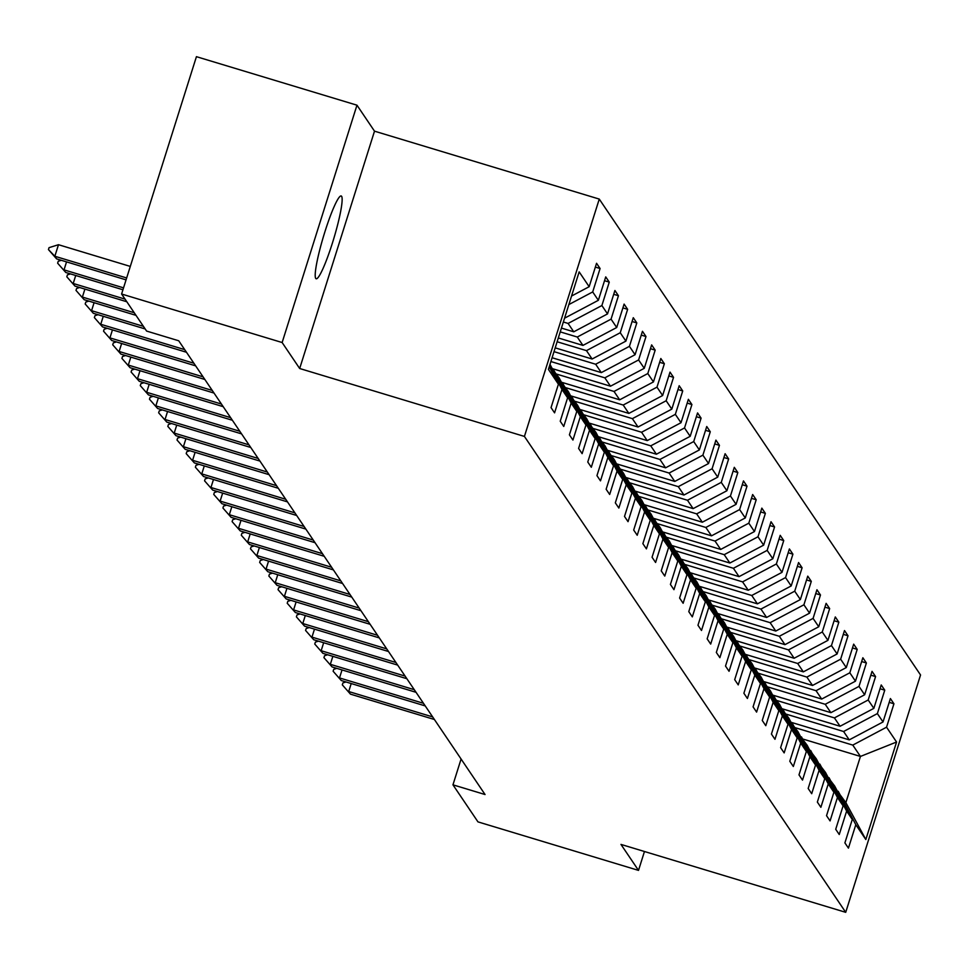 <?xml version="1.0" encoding="UTF-8"?>
<svg xmlns="http://www.w3.org/2000/svg" width="969" height="969" viewBox="0 0 969 969"><rect width="100%" height="100%" fill="white"/><g stroke="black" fill="none" stroke-linecap="round" stroke-linejoin="round"><path stroke-width="1.45" d="M315.737 278.43A43.254 5.245 106.8 0 0 316.16 278.769A43.254 5.245 106.8 0 0 333.07 240.93A43.254 5.245 106.8 0 0 341.621 196.319A43.254 5.245 106.8 0 0 341.185 195.968A43.254 5.245 106.8 0 0 324.276 233.82A43.254 5.245 106.8 0 0 315.737 278.43M356.967 105.185L282.136 342.529L299.675 368.511L374.506 131.166L356.967 105.185L196.428 56.674L121.597 294.019L146.61 331.071L178.72 340.773L485.057 794.532L452.959 784.829L477.971 821.882L638.51 870.392L644.458 851.509M374.506 131.166L599.266 199.081L920.55 674.981L845.719 912.326L524.423 436.425L599.266 199.081M549.241 366.767L558.423 384.208L551.046 407.622L554.571 412.855L561.959 389.441L567.604 397.811L560.227 421.224L563.752 426.457L571.141 403.043L576.785 411.413L569.409 434.827L572.933 440.059L580.322 416.646L585.966 425.016L578.59 448.429L582.127 453.662L589.503 430.248L595.16 438.618L587.771 462.031L591.308 467.264L598.685 443.85L604.341 452.22L596.952 475.634L600.489 480.866L607.866 457.453L613.522 465.823L606.134 489.236L609.671 494.469L617.047 471.055L622.704 479.425L615.327 502.838L618.852 508.059L626.24 484.657L631.885 493.027L624.508 516.441L628.033 521.661L635.422 498.248L641.066 506.63L633.69 530.043L637.214 535.263L644.603 511.85L650.247 520.232L642.871 543.645L646.408 548.866L653.784 525.452L659.441 533.834L652.052 557.248L655.589 562.468L662.966 539.055L668.622 547.437L661.233 570.838L664.77 576.071L672.147 552.657L677.803 561.027L670.415 584.44L673.952 589.673L681.34 566.259L686.985 574.629L679.608 598.043L683.133 603.275L690.522 579.862L696.166 588.231L688.789 611.645L692.314 616.878L699.703 593.464L705.347 601.834L697.971 625.247L701.495 630.48L708.884 607.066L714.541 615.436L707.152 638.85L710.689 644.082L718.065 620.669L723.722 629.038L716.333 652.452L719.87 657.685L727.247 634.271L732.903 642.641L725.515 666.054L729.051 671.287L736.428 647.873L742.084 656.243L734.696 679.657L738.233 684.889L745.621 661.476L751.266 669.845L743.889 693.259L747.414 698.492L754.803 675.078L760.447 683.448L753.07 706.861L756.595 712.094L763.984 688.68L769.628 697.05L762.252 720.464L765.789 725.696L773.165 702.283L778.822 710.652L771.433 734.066L774.97 739.299L782.346 715.885L788.003 724.255L780.614 747.668L784.151 752.901L791.528 729.487L797.184 737.857L789.796 761.271L793.332 766.503L800.709 743.09L806.365 751.459L798.989 774.873L802.514 780.106L809.902 756.692L815.547 765.062L808.17 788.475L811.695 793.708L819.084 770.294L824.728 778.664L817.351 802.078L820.876 807.31L828.265 783.897L833.909 792.267L826.533 815.68L830.07 820.913L837.446 797.499L843.103 805.869L835.714 829.282L839.251 834.515L846.627 811.101L852.284 819.471L844.895 842.885L848.432 848.117L855.809 824.704L865.826 839.529L896.567 742.024L860.436 756.438L852.781 745.1L795.319 727.731M558.423 384.208L548.418 369.383L579.159 271.877L589.164 286.703L596.553 263.289L600.077 268.522L595.354 267.093M896.567 742.024L886.55 727.198L893.939 703.785L890.402 698.552L883.025 721.966L877.369 713.596L884.758 690.182L881.221 684.962L873.844 708.363L868.188 699.993L875.576 676.58L872.039 671.36L864.651 694.773L859.006 686.391L866.383 662.978L862.858 657.757L855.47 681.171L849.825 672.789L857.202 649.375L853.677 644.155L846.288 667.568L840.644 659.186L848.02 635.773L844.496 630.553L837.107 653.966L831.45 645.584L838.839 622.183L835.302 616.95L827.926 640.364L822.269 631.994L829.658 608.58L826.121 603.348L818.744 626.761L813.088 618.392L820.477 594.978L816.94 589.746L809.563 613.159L803.907 604.789L811.295 581.376L807.758 576.143L800.37 599.557L794.725 591.187L802.102 567.773L798.577 562.541L791.188 585.954L785.544 577.585L792.921 554.171L789.396 548.938L782.007 572.352L776.363 563.982L783.739 540.569L780.202 535.336L772.826 558.75L767.169 550.38L774.558 526.966L771.021 521.734L763.645 545.147L757.988 536.778L765.377 513.364L761.84 508.131L754.463 531.545L748.807 523.175L756.195 499.762L752.659 494.529L745.282 517.943L739.626 509.573L747.002 486.159L743.477 480.927L736.089 504.34L730.444 495.971L737.821 472.557L734.296 467.324L726.907 490.738L721.263 482.368L728.64 458.955L725.115 453.722L717.726 477.136L712.082 468.766L719.458 445.352L715.921 440.12L708.545 463.533L702.888 455.164L710.277 431.75L706.74 426.517L699.364 449.931L693.707 441.561L701.096 418.148L697.559 412.915L690.182 436.329L684.526 427.959L691.914 404.545L688.378 399.313L681.001 422.726L675.345 414.357L682.721 390.943L679.196 385.71L671.808 409.124L666.163 400.754L673.54 377.341L670.015 372.108L662.626 395.522L656.982 387.152L664.359 363.738L660.834 358.506L653.445 381.919L647.801 373.549L655.177 350.136L651.64 344.903L644.264 368.317L638.607 359.947L645.996 336.534L642.459 331.301L635.083 354.715L629.426 346.345L636.815 322.931L633.278 317.699L625.901 341.112L620.245 332.742L627.633 309.329L624.097 304.096L616.708 327.51L611.064 319.14L618.44 295.727L614.915 290.494L607.527 313.908L601.882 305.538L609.259 282.124L605.734 276.892L598.345 300.305L592.701 291.935L600.077 268.522M549.992 364.368L567.604 397.811M564.552 318.195L598.345 300.305M549.532 365.846L561.959 389.441M592.701 291.935L568.851 304.569M576.785 411.413L559.198 377.995L552.621 369.334M563.352 321.999L568.1 323.44L573.757 331.81L561.439 328.079M553.541 369.613L571.141 403.043M601.882 305.538L568.1 323.44M607.527 313.908L573.757 331.81M585.966 425.016L568.379 391.597L561.802 382.937M560.239 331.882L577.282 337.03L582.938 345.412L558.326 337.963M562.723 383.215L580.322 416.646M611.064 319.14L577.282 337.03M616.708 327.51L582.938 345.412M595.16 438.618L577.56 405.199L570.983 396.539M557.127 341.766L586.475 350.633L592.12 359.014L555.201 347.859M571.904 396.818L589.503 430.248M620.245 332.742L586.475 350.633M625.901 341.112L592.12 359.014M604.341 452.22L586.742 418.802L580.165 410.141M554.002 351.65L595.656 364.235L601.301 372.617L552.088 357.743M581.085 410.42L598.685 443.85M629.426 346.345L595.656 364.235M635.083 354.715L601.301 372.617M613.522 465.823L595.923 432.392L589.346 423.744M550.889 361.546L604.838 377.837L610.482 386.207L552.233 368.608M590.278 424.022L607.866 457.453M638.607 359.947L604.838 377.837M644.264 368.317L610.482 386.207M622.704 479.425L605.104 445.994L598.527 437.346M556.557 374.082L614.019 391.44L619.675 399.809L561.414 382.21M599.46 437.625L617.047 471.055M647.801 373.549L614.019 391.44M653.445 381.919L619.675 399.809M631.885 493.027L614.285 459.597L607.72 450.948M565.739 387.685L623.2 405.042L628.857 413.412L570.596 395.812M608.641 451.227L626.24 484.657M656.982 387.152L623.2 405.042M662.626 395.522L628.857 413.412M641.066 506.63L623.479 473.199L616.902 464.551M574.92 401.287L632.382 418.644L638.038 427.014L579.777 409.415M617.822 464.829L635.422 498.248M666.163 400.754L632.382 418.644M671.808 409.124L638.038 427.014M650.247 520.232L632.66 486.801L626.083 478.153M584.101 414.889L641.563 432.247L647.219 440.616L588.97 423.017M627.004 478.432L644.603 511.85M675.345 414.357L641.563 432.247M681.001 422.726L647.219 440.616M659.441 533.834L641.841 500.404L635.264 491.755M593.282 428.492L650.756 445.849L656.401 454.219L598.152 436.619M636.185 492.034L653.784 525.452M684.526 427.959L650.756 445.849M690.182 436.329L656.401 454.219M668.622 547.437L651.023 514.006L644.446 505.358M602.464 442.094L659.937 459.451L665.582 467.821L607.333 450.222M645.378 505.636L662.966 539.055M693.707 441.561L659.937 459.451M699.364 449.931L665.582 467.821M677.803 561.027L660.204 527.608L653.627 518.96M611.657 455.696L669.119 473.054L674.763 481.423L616.514 463.824M654.559 519.239L672.147 552.657M702.888 455.164L669.119 473.054M708.545 463.533L674.763 481.423M686.985 574.629L669.385 541.211L662.808 532.562M620.838 469.299L678.3 486.656L683.957 495.026L625.695 477.426M663.741 532.841L681.34 566.259M712.082 468.766L678.3 486.656M717.726 477.136L683.957 495.026M696.166 588.231L678.579 554.813L672.001 546.165M630.02 482.901L687.481 500.258L693.138 508.628L634.877 491.029M672.922 546.443L690.522 579.862M721.263 482.368L687.481 500.258M726.907 490.738L693.138 508.628M705.347 601.834L687.76 568.415L681.183 559.767M639.201 496.503L696.663 513.861L702.319 522.23L644.058 504.631M682.103 560.046L699.703 593.464M730.444 495.971L696.663 513.861M736.089 504.34L702.319 522.23M714.541 615.436L696.941 582.018L690.364 573.369M648.382 510.106L705.844 527.463L711.5 535.833L653.251 518.233M691.285 573.648L708.884 607.066M739.626 509.573L705.844 527.463M745.282 517.943L711.5 535.833M723.722 629.038L706.122 595.62L699.545 586.972M657.563 523.708L715.037 541.065L720.682 549.435L662.433 531.836M700.466 587.25L718.065 620.669M748.807 523.175L715.037 541.065M754.463 531.545L720.682 549.435M732.903 642.641L715.304 609.222L708.727 600.574M666.745 537.311L724.218 554.668L729.863 563.037L671.614 545.438M709.659 600.853L727.247 634.271M757.988 536.778L724.218 554.668M763.645 545.147L729.863 563.037M742.084 656.243L724.485 622.825L717.908 614.176M675.938 550.913L733.4 568.27L739.044 576.64L680.795 559.04M718.841 614.455L736.428 647.873M767.169 550.38L733.4 568.27M772.826 558.75L739.044 576.64M751.266 669.845L733.666 636.427L727.101 627.779M685.119 564.515L742.581 581.872L748.238 590.242L689.976 572.643M728.022 628.057L745.621 661.476M776.363 563.982L742.581 581.872M782.007 572.352L748.238 590.242M760.447 683.448L742.86 650.029L736.283 641.381M694.301 578.118L751.762 595.475L757.419 603.844L699.158 586.245M737.203 641.66L754.803 675.078M785.544 577.585L751.762 595.475M791.188 585.954L757.419 603.844M769.628 697.05L752.041 663.632L745.464 654.983M703.482 591.708L760.944 609.077L766.6 617.447L708.351 599.847M746.384 655.262L763.984 688.68M794.725 591.187L760.944 609.077M800.37 599.557L766.6 617.447M778.822 710.652L761.222 677.234L754.645 668.586M712.663 605.31L770.137 622.679L775.781 631.049L717.532 613.45M755.566 668.864L773.165 702.283M803.907 604.789L770.137 622.679M809.563 613.159L775.781 631.049M788.003 724.255L770.403 690.836L763.826 682.188M721.844 618.912L779.318 636.282L784.963 644.651L726.714 627.052M764.747 682.467L782.346 715.885M813.088 618.392L779.318 636.282M818.744 626.761L784.963 644.651M797.184 737.857L779.585 704.439L773.008 695.79M731.026 632.515L788.5 649.884L794.144 658.254L735.895 640.654M773.94 696.069L791.528 729.487M822.269 631.994L788.5 649.884M827.926 640.364L794.144 658.254M806.365 751.459L788.766 718.041L782.189 709.393M740.219 646.117L797.681 663.486L803.337 671.856L745.076 654.257M783.122 709.671L800.709 743.09M831.45 645.584L797.681 663.486M837.107 653.966L803.337 671.856M815.547 765.062L797.947 731.643L791.382 722.995M749.4 659.719L806.862 677.089L812.519 685.458L754.257 667.859M792.303 723.274L809.902 756.692M840.644 659.186L806.862 677.089M846.288 667.568L812.519 685.458M824.728 778.664L807.141 745.246L800.564 736.597M758.582 673.322L816.043 690.691L821.7 699.061L763.439 681.461M801.484 736.876L819.084 770.294M849.825 672.789L816.043 690.691M855.47 681.171L821.7 699.061M833.909 792.267L816.322 758.848L809.745 750.2M767.763 686.924L825.225 704.293L830.881 712.663L772.632 695.064M810.665 750.478L828.265 783.897M859.006 686.391L825.225 704.293M864.651 694.773L830.881 712.663M843.103 805.869L825.503 772.45L818.926 763.802M776.944 700.526L834.418 717.896L840.062 726.265L781.813 708.666M819.847 764.081L837.446 797.499M868.188 699.993L834.418 717.896M873.844 708.363L840.062 726.265M852.284 819.471L834.684 786.053L828.107 777.404M786.125 714.129L843.599 731.498L849.244 739.868L790.995 722.268M829.028 777.683L846.627 811.101M877.369 713.596L843.599 731.498M883.025 721.966L849.244 739.868M865.826 839.529L845.864 802.623L837.289 791.007M802.962 739.068L860.436 756.438L845.864 802.623M838.221 791.285L855.809 824.704M886.55 727.198L852.781 745.1M282.136 342.529L121.597 294.019M299.675 368.511L524.423 436.425M845.719 912.326L620.972 844.411L638.51 870.392M461.087 759.018L452.959 784.829M589.164 286.703L571.54 296.042M893.939 703.785L889.203 702.355M884.758 690.182L880.022 688.753M875.576 676.58L870.84 675.151M866.383 662.978L861.659 661.548M857.202 649.375L852.478 647.946M848.02 635.773L843.296 634.344M838.839 622.183L834.103 620.741M829.658 608.58L824.922 607.151M820.477 594.978L815.741 593.549M811.295 581.376L806.559 579.947M802.102 567.773L797.378 566.344M792.921 554.171L788.197 552.742M783.739 540.569L779.015 539.139M774.558 526.966L769.822 525.537M765.377 513.364L760.641 511.935M756.195 499.762L751.459 498.332M747.002 486.159L742.278 484.73M737.821 472.557L733.097 471.128M728.64 458.955L723.916 457.525M719.458 445.352L714.722 443.923M710.277 431.75L705.541 430.321M701.096 418.148L696.36 416.718M691.914 404.545L687.178 403.116M682.721 390.943L677.997 389.514M673.54 377.341L668.816 375.911M664.359 363.738L659.635 362.309M655.177 350.136L650.441 348.707M645.996 336.534L641.26 335.104M636.815 322.931L632.079 321.502M627.633 309.329L622.897 307.9M618.44 295.727L613.716 294.297M609.259 282.124L604.535 280.695M351.214 683.545L348.695 691.527L432.646 716.903M434.415 719.507L350.463 694.143L342.311 684.853L342.917 682.927L345.994 681.97M342.311 684.853L350.463 694.143M342.033 669.942L339.513 677.925L423.465 703.3M425.234 705.916L341.282 680.541L333.13 671.251L333.736 669.325L336.8 668.368M333.13 671.251L341.282 680.541M332.851 656.34L330.332 664.322L414.284 689.698M416.052 692.314L332.101 666.938L323.937 657.648L324.554 655.722L327.619 654.765M323.937 657.648L332.101 666.938M323.67 642.738L321.151 650.72L405.103 676.096M406.871 678.712L322.919 653.336L314.755 644.046L315.361 642.12L318.438 641.163M314.755 644.046L322.919 653.336M314.489 629.135L311.97 637.117L395.921 662.493M397.69 665.109L313.726 639.734L305.574 630.444L306.18 628.518L309.256 627.561M305.574 630.444L313.726 639.734M305.296 615.533L302.788 623.515L386.74 648.891M388.496 651.507L304.545 626.131L296.393 616.841L296.998 614.915L300.075 613.958M296.393 616.841L304.545 626.131M296.114 601.931L293.595 609.913L377.547 635.289M379.315 637.905L295.363 612.529L287.212 603.239L287.817 601.313L290.894 600.356M287.212 603.239L295.363 612.529M286.933 588.328L284.414 596.31L368.365 621.686M370.134 624.302L286.182 598.927L278.03 589.636L278.636 587.711L281.713 586.754M278.03 589.636L286.182 598.927M277.752 574.726L275.232 582.708L359.184 608.084M360.952 610.7L277.001 585.324L268.849 576.034L269.455 574.108L272.519 573.151M268.849 576.034L277.001 585.324M268.57 561.124L266.051 569.106L350.003 594.481M351.771 597.098L267.819 571.722L259.656 562.432L260.273 560.506L263.338 559.549M259.656 562.432L267.819 571.722M259.389 547.521L256.87 555.503L340.822 580.879M342.59 583.495L258.638 558.12L250.474 548.829L251.08 546.904L254.157 545.947M250.474 548.829L258.638 558.12M250.196 533.919L247.689 541.901L331.64 567.277M333.409 569.893L249.445 544.517L241.293 535.227L241.899 533.301L244.975 532.344M241.293 535.227L249.445 544.517M241.015 520.317L238.495 528.299L322.459 553.674M324.215 556.291L240.264 530.915L232.112 521.625L232.717 519.699L235.794 518.742M232.112 521.625L240.264 530.915M231.833 506.714L229.314 514.696L313.266 540.072M315.034 542.688L231.082 517.313L222.931 508.022L223.536 506.097L226.613 505.14M222.931 508.022L231.082 517.313M222.652 493.112L220.133 501.094L304.084 526.47M305.853 529.086L221.901 503.71L213.749 494.42L214.355 492.494L217.431 491.537M213.749 494.42L221.901 503.71M213.471 479.51L210.951 487.492L294.903 512.867M296.671 515.484L212.72 490.108L204.568 480.818L205.174 478.892L208.238 477.935M204.568 480.818L212.72 490.108M204.289 465.907L201.77 473.889L285.722 499.265M287.49 501.881L203.538 476.506L195.375 467.215L195.98 465.29L199.057 464.333M195.375 467.215L203.538 476.506M195.108 452.305L192.589 460.287L276.54 485.663M278.309 488.279L194.357 462.903L186.193 453.613L186.799 451.687L189.876 450.73M186.193 453.613L194.357 462.903M185.915 438.703L183.407 446.685L267.359 472.06M269.116 474.677L185.164 449.301L177.012 440.011L177.618 438.085L180.694 437.128M177.012 440.011L185.164 449.301M176.733 425.1L174.214 433.082L258.178 458.458M259.934 461.074L175.983 435.699L167.831 426.408L168.436 424.483L171.513 423.526M167.831 426.408L175.983 435.699M167.552 411.498L165.033 419.48L248.985 444.856M250.753 447.472L166.801 422.096L158.65 412.806L159.255 410.88L162.332 409.923M158.65 412.806L166.801 422.096M158.371 397.896L155.852 405.89L239.803 431.253M241.572 433.87L157.62 408.494L149.468 399.204L150.074 397.278L153.138 396.321M149.468 399.204L157.62 408.494M149.19 384.293L146.67 392.288L230.622 417.651M232.39 420.267L148.439 394.892L140.275 385.601L140.893 383.676L143.957 382.719M140.275 385.601L148.439 394.892M140.008 370.691L137.489 378.685L221.441 404.049M223.209 406.665L139.257 381.301L131.094 371.999L131.699 370.073L134.776 369.116M131.094 371.999L139.257 381.301M130.827 357.089L128.308 365.083L212.259 390.446M214.028 393.063L130.064 367.699L121.912 358.397L122.518 356.471L125.595 355.514M121.912 358.397L130.064 367.699M121.634 343.486L119.126 351.481L203.078 376.844M204.834 379.46L120.883 354.097L112.731 344.794L113.337 342.869L116.413 341.912M112.731 344.794L120.883 354.097M112.452 329.884L109.933 337.878L193.897 363.242M195.653 365.858L111.701 340.494L103.55 331.192L104.155 329.266L107.232 328.309M103.55 331.192L111.701 340.494M103.271 316.282L100.752 324.276L184.704 349.639M186.472 352.256L102.52 326.892L94.368 317.59L94.974 315.664L98.051 314.707M94.368 317.59L102.52 326.892M94.09 302.679L91.57 310.674L143.412 326.335M145.18 328.951L93.339 313.29L85.187 303.987L85.793 302.062L88.857 301.105M85.187 303.987L93.339 313.29M84.909 289.077L82.389 297.071L134.231 312.733M135.999 315.349L84.158 299.687L75.994 290.385L76.612 288.459L79.676 287.502M75.994 290.385L84.158 299.687M75.727 275.475L73.208 283.469L125.049 299.13M126.818 301.747L74.976 286.085L66.813 276.783L67.418 274.857L70.495 273.9M66.813 276.783L74.976 286.085M66.546 261.884L64.027 269.866L123.547 287.854M122.942 289.755L65.783 272.483L57.631 263.18L58.237 261.255L61.313 260.298M57.631 263.18L65.783 272.483M126.055 279.859L56.602 258.88L48.45 249.578L54.845 256.264L58.479 244.709L130.294 266.414M56.602 258.88L54.845 256.264L126.66 277.958M48.45 249.578L49.056 247.652L58.479 244.709"/></g></svg>
